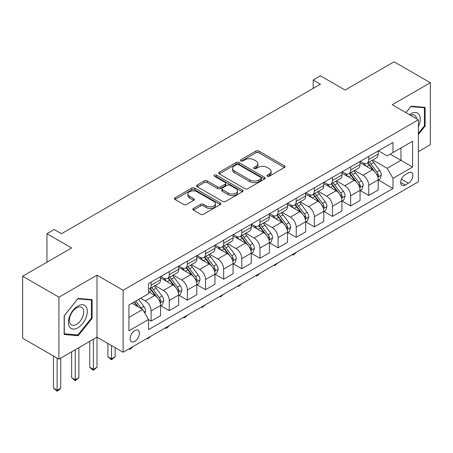<?xml version="1.0" encoding="UTF-8"?>
<svg xmlns="http://www.w3.org/2000/svg" width="453" height="453" viewBox="0 0 453 453"><rect width="100%" height="100%" fill="white"/><g stroke="black" fill="none" stroke-linecap="round" stroke-linejoin="round"><path stroke-width="0.68" d="M267.31 176.24A1.41 0.815 0 0 0 269.303 176.24L284.439 167.508A2.016 1.161 0 0 0 285.028 166.681A2.016 1.161 0 0 0 284.439 165.86L258.799 151.064A2.016 1.161 0 0 0 255.951 151.064L240.82 159.796A1.41 0.815 0 0 0 240.407 160.373A1.41 0.815 0 0 0 240.82 160.951A1.41 0.815 0 0 0 242.814 160.951L244.773 159.818A6.444 3.72 0 0 1 253.89 159.818L256.024 161.053A6.444 3.72 0 0 1 257.91 163.68A6.444 3.72 0 0 1 256.024 166.313L254.065 167.446A1.41 0.815 0 0 0 253.652 168.018A1.41 0.815 0 0 0 254.065 168.595A1.41 0.815 0 0 0 256.058 168.595L258.017 167.463A6.444 3.72 0 0 1 267.134 167.463L269.269 168.697A6.444 3.72 0 0 1 271.154 171.33A6.444 3.72 0 0 1 269.269 173.963L267.31 175.09A1.41 0.815 0 0 0 266.896 175.668A1.41 0.815 0 0 0 267.31 176.24L267.31 175.09M134.734 341.364A6.569 3.788 120 0 0 139.02 335.577A6.569 3.788 120 0 0 138.012 330.316A6.569 3.788 120 0 0 134.734 330.645A6.569 3.788 120 0 0 130.441 336.426A6.569 3.788 120 0 0 131.449 341.687A6.569 3.788 120 0 0 134.734 341.364M193.431 208.454A2.016 1.161 0 0 0 192.842 209.275A2.016 1.161 0 0 0 193.431 210.096L200.622 214.252A2.016 1.161 0 0 0 203.476 214.252L220.277 204.546A2.016 1.161 0 0 0 220.866 203.725A2.016 1.161 0 0 0 220.277 202.904L194.643 188.103A2.016 1.161 0 0 0 191.795 188.103L174.988 197.802A2.016 1.161 0 0 0 174.399 198.629A2.016 1.161 0 0 0 174.988 199.45L183.68 204.467A2.016 1.161 0 0 0 186.528 204.467L193.72 200.311A2.016 1.161 0 0 0 194.309 199.49A2.016 1.161 0 0 0 193.72 198.669L189.411 196.183A5.385 3.109 0 0 1 187.831 193.98A5.385 3.109 0 0 1 191.16 191.109A5.385 3.109 0 0 1 197.027 191.783L213.907 201.528A5.385 3.109 0 0 1 215.481 203.725A5.385 3.109 0 0 1 212.157 206.596A5.385 3.109 0 0 1 206.285 205.922L203.476 204.303A2.016 1.161 0 0 0 200.622 204.303L193.431 208.454L193.431 210.096M418.379 151.636L430.35 144.722L430.35 82.735L394.076 61.795L345.112 90.062L320.447 75.827L313.193 80.011L320.447 84.201L61.461 233.725L54.207 229.535L46.953 233.725L46.953 262.202M58.924 297.179L58.924 359.167L97.01 337.174L97.01 275.186L58.924 297.179L22.65 276.234L71.619 247.967L46.953 233.725M97.01 275.186L123.125 290.265L418.379 119.802L418.379 181.789L123.125 352.253L123.125 290.265M430.35 82.735L392.264 104.722L418.379 119.802M244.914 188.68A2.016 1.161 0 0 0 247.763 188.68L264.569 178.975A2.016 1.161 0 0 0 265.158 178.154A2.016 1.161 0 0 0 264.569 177.333L238.935 162.531A2.016 1.161 0 0 0 236.087 162.531L219.28 172.236A2.016 1.161 0 0 0 218.691 173.057A2.016 1.161 0 0 0 219.28 173.878L244.914 188.68M214.932 176.545A1.41 0.815 0 0 1 216.364 176.744L216.364 175.073L242.423 190.118A2.016 1.161 0 0 1 243.012 190.94A2.016 1.161 0 0 1 242.423 191.761L225.617 201.466A2.016 1.161 0 0 1 222.768 201.466L197.134 186.664L197.134 185.022A2.016 1.161 0 0 0 196.545 185.843A2.016 1.161 0 0 0 197.134 186.664M197.134 185.022L204.326 180.866A2.016 1.161 0 0 1 207.174 180.866L217.57 186.868A2.016 1.161 0 0 0 220.418 186.868L225.192 184.116A2.016 1.161 0 0 0 225.781 183.295A2.016 1.161 0 0 0 225.192 182.468L214.371 176.223A1.41 0.815 0 0 1 213.958 175.645A1.41 0.815 0 0 1 214.824 174.892A1.41 0.815 0 0 1 216.364 175.073M58.924 359.167L22.65 338.221L22.65 276.234M408.368 172.825L405.175 174.671A6.359 3.675 120 0 0 401.024 180.277A6.359 3.675 120 0 0 401.998 185.373A6.359 3.675 120 0 0 405.175 185.056L408.368 183.216A6.359 3.675 120 0 0 412.524 177.61A6.359 3.675 120 0 0 411.55 172.514A6.359 3.675 120 0 0 408.368 172.825M378.408 150.838L387.185 155.906L392.989 152.553L392.989 142.418L148.516 283.567L148.516 293.703L128.929 305.011L128.929 330.809L148.516 319.501L148.516 329.637L392.989 188.493L392.989 178.357L387.185 168.301L372.757 159.971M392.989 152.553L412.575 141.245L412.575 167.044L392.989 178.357M93.38 339.269L93.38 369.342L97.01 367.247L97.01 337.174L123.125 352.253M313.193 80.011L313.193 88.392M390.231 154.145L400.967 160.345L400.967 147.95L412.575 141.245M387.185 168.301L400.967 160.345L412.575 167.044M128.929 317.406L142.712 309.45L131.976 303.25M148.516 319.586L151.126 321.092L151.126 310.956A8.205 4.74 -120 0 0 145.322 300.905L140.679 298.227M151.126 321.092L160.555 315.65L160.555 305.515A8.205 4.74 -120 0 0 154.756 295.458L148.516 291.857M160.775 305.724L169.263 310.622L169.263 300.486A8.205 4.74 -120 0 0 163.459 290.435L155.124 285.622M169.263 310.622L178.692 305.175L178.692 295.039A8.205 4.74 -120 0 0 172.887 284.988L160.555 277.87M178.912 295.248L187.4 300.152L187.4 290.016A8.205 4.74 -120 0 0 181.596 279.965L173.261 275.152M187.4 300.152L196.829 294.705L196.829 284.569A8.205 4.74 -120 0 0 191.024 274.518L178.692 267.4M197.049 284.778L205.537 289.682L205.537 279.546A8.205 4.74 -120 0 0 199.733 269.49L191.398 264.682M205.537 289.682L214.965 284.235L214.965 274.099A8.205 4.74 -120 0 0 209.161 264.048L196.829 256.925M215.181 274.308L223.669 279.212L223.669 269.076A8.205 4.74 -120 0 0 217.865 259.02L209.535 254.212M223.669 279.212L233.102 273.765L233.102 263.629A8.205 4.74 -120 0 0 227.298 253.578L214.965 246.455M233.318 263.839L241.806 268.737L241.806 258.601A8.205 4.74 -120 0 0 236.002 248.55L227.672 243.742M241.806 268.737L251.239 263.295L251.239 253.159A8.205 4.74 -120 0 0 245.435 243.108L233.102 235.985M251.455 253.369L259.943 258.267L259.943 248.131A8.205 4.74 -120 0 0 254.139 238.08L245.809 233.267M259.943 258.267L269.376 252.825L269.376 242.689A8.205 4.74 -120 0 0 263.572 232.632L251.239 225.515M269.592 242.899L278.08 247.797L278.08 237.661A8.205 4.74 -120 0 0 272.276 227.61L263.94 222.797M278.08 247.797L287.508 242.355L287.508 232.219A8.205 4.74 -120 0 0 281.704 222.163L269.376 215.045M287.729 232.429L296.217 237.327L296.217 227.191A8.205 4.74 -120 0 0 290.413 217.14L282.077 212.327M296.217 237.327L305.645 231.879L305.645 221.744A8.205 4.74 -120 0 0 299.841 211.693L287.508 204.575M305.866 221.953L314.354 226.857L314.354 216.721A8.205 4.74 -120 0 0 308.55 206.67L300.214 201.857M314.354 226.857L323.782 221.409L323.782 211.274A8.205 4.74 -120 0 0 317.978 201.223L305.645 194.105M323.997 211.483L332.485 216.387L332.485 206.251A8.205 4.74 -120 0 0 326.687 196.194L318.351 191.387M332.485 216.387L341.919 210.939L341.919 200.804A8.205 4.74 -120 0 0 336.115 190.753L323.782 183.629M342.134 201.013L350.622 205.911L350.622 195.775A8.205 4.74 -120 0 0 344.818 185.724L336.488 180.917M350.622 205.911L360.056 200.469L360.056 190.334A8.205 4.74 -120 0 0 354.252 180.283L341.919 173.159M360.271 190.543L368.759 195.441L368.759 185.305A8.205 4.74 -120 0 0 362.955 175.254L354.625 170.447M368.759 195.441L378.193 190L378.193 179.864A8.205 4.74 -120 0 0 372.389 169.813L360.056 162.689M360.271 161.308L362.955 162.859A8.205 4.74 -120 0 0 367.06 163.267A8.205 4.74 -120 0 0 368.759 159.507L368.759 156.41M342.134 171.778L344.818 173.329A8.205 4.74 -120 0 0 348.923 173.737A8.205 4.74 -120 0 0 350.622 169.977L350.622 166.88M323.997 182.248L326.687 183.799A8.205 4.74 -120 0 0 330.786 184.207A8.205 4.74 -120 0 0 332.485 180.447L332.485 177.35M305.866 192.718L308.55 194.269A8.205 4.74 -120 0 0 312.649 194.677A8.205 4.74 -120 0 0 314.354 190.917L314.354 187.819M287.729 203.193L290.413 204.739A8.205 4.74 -120 0 0 294.518 205.147A8.205 4.74 -120 0 0 296.217 201.392L296.217 198.289M269.592 213.663L272.276 215.209A8.205 4.74 -120 0 0 276.381 215.617A8.205 4.74 -120 0 0 278.08 211.862L278.08 208.759M251.455 224.133L254.139 225.685A8.205 4.74 -120 0 0 258.244 226.087A8.205 4.74 -120 0 0 259.943 222.332L259.943 219.229M233.318 234.603L236.002 236.155A8.205 4.74 -120 0 0 240.107 236.562A8.205 4.74 -120 0 0 241.806 232.802L241.806 229.705M215.181 245.073L217.865 246.625A8.205 4.74 -120 0 0 221.97 247.032A8.205 4.74 -120 0 0 223.669 243.272L223.669 240.175M197.049 255.543L199.733 257.094A8.205 4.74 -120 0 0 203.833 257.502A8.205 4.74 -120 0 0 205.537 253.742L205.537 250.645M178.912 266.019L181.596 267.564A8.205 4.74 -120 0 0 185.696 267.972A8.205 4.74 -120 0 0 187.4 264.212L187.4 261.115M160.775 276.489L163.459 278.034A8.205 4.74 -120 0 0 167.565 278.442A8.205 4.74 -120 0 0 169.263 274.688L169.263 271.585M378.408 180.073L392.989 188.493M367.06 163.267L376.488 157.82A8.205 4.74 -120 0 0 378.193 154.06L378.193 150.962M348.923 173.737L358.357 168.29A8.205 4.74 -120 0 0 360.056 164.535L360.056 161.432M330.786 184.207L340.22 178.759A8.205 4.74 -120 0 0 341.919 175.005L341.919 171.902M312.649 194.677L322.083 189.229A8.205 4.74 -120 0 0 323.782 185.475L323.782 182.372M294.518 205.147L303.946 199.705A8.205 4.74 -120 0 0 305.645 195.945L305.645 192.848M276.381 215.617L285.809 210.175A8.205 4.74 -120 0 0 287.508 206.415L287.508 203.318M258.244 226.087L267.672 220.645A8.205 4.74 -120 0 0 269.376 216.885L269.376 213.788M240.107 236.562L249.535 231.115A8.205 4.74 -120 0 0 251.239 227.355L251.239 224.258M221.97 247.032L231.404 241.585A8.205 4.74 -120 0 0 233.102 237.831L233.102 234.728M203.833 257.502L213.267 252.055A8.205 4.74 -120 0 0 214.965 248.301L214.965 245.198M185.696 267.972L195.13 262.525A8.205 4.74 -120 0 0 196.829 258.771L196.829 255.673M167.565 278.442L176.993 273A8.205 4.74 -120 0 0 178.692 269.241L178.692 266.143M148.516 289.246A8.205 4.74 -120 0 0 149.428 288.912L158.856 283.47A8.205 4.74 -120 0 0 160.555 279.711L160.555 276.613M149.428 288.912A8.205 4.74 -120 0 0 151.126 285.158L151.126 282.055M142.712 309.45L148.516 319.501M418.379 134.473L425.129 126.081L425.129 107.412L411.126 106.161L405.933 112.616M64.145 334.49L78.148 335.741L92.146 318.323L92.146 299.654L78.148 298.402L64.145 315.82L64.145 334.49M424.399 125.662L425.129 126.081M91.421 317.904L92.146 318.323M76.665 334.886L78.148 335.741M267.876 176.444L269.269 175.634A6.444 3.72 0 0 0 271.154 173.006L271.154 171.33M257.91 163.68L257.91 165.356A6.444 3.72 0 0 1 256.024 167.989L254.631 168.793M284.41 167.519L258.799 152.735A2.016 1.161 0 0 0 255.951 152.735L241.387 161.149M264.541 178.992L238.935 164.207A2.016 1.161 0 0 0 236.087 164.207L219.309 173.895M261.007 178.731A1.41 0.815 0 0 0 261.421 178.154A1.41 0.815 0 0 0 261.007 177.576L238.51 164.586A1.41 0.815 0 0 0 236.511 164.586L234.45 165.781A6.444 3.72 0 0 0 232.559 168.408A6.444 3.72 0 0 0 234.45 171.041L249.829 179.92A6.444 3.72 0 0 0 258.946 179.92L261.007 178.731L261.007 180.407A1.41 0.815 0 0 0 261.421 179.83L261.421 178.154M232.559 168.408L232.559 170.085A6.444 3.72 0 0 0 234.45 172.718L234.45 171.041M261.007 180.407L258.946 181.596A6.444 3.72 0 0 1 249.829 181.596L234.45 172.718M197.163 186.681L204.326 182.542L204.326 180.866M225.781 183.295L225.781 184.966A2.016 1.161 0 0 1 225.192 185.792L220.418 188.544A2.016 1.161 0 0 1 217.57 188.544L207.174 182.542A2.016 1.161 0 0 0 204.326 182.542M216.364 176.744L242.395 191.778M228.363 193.097A5.385 3.109 0 0 0 234.229 193.771A5.385 3.109 0 0 0 237.559 190.9A5.385 3.109 0 0 0 235.979 188.697L230.033 185.266A2.016 1.161 0 0 0 227.185 185.266L222.417 188.023A2.016 1.161 0 0 0 221.823 188.844A2.016 1.161 0 0 0 222.417 189.665L228.363 193.097L228.363 194.773A5.385 3.109 0 0 0 234.229 195.447A5.385 3.109 0 0 0 237.559 192.576L237.559 190.9M221.823 188.844L221.823 190.52A2.016 1.161 0 0 0 222.417 191.342L222.417 189.665M228.363 194.773L222.417 191.342M215.481 203.725L215.481 205.402A5.385 3.109 0 0 1 212.157 208.272A5.385 3.109 0 0 1 206.285 207.599L203.476 205.973A2.016 1.161 0 0 0 200.622 205.973L193.459 210.113M187.831 193.98L187.831 195.656A5.385 3.109 0 0 0 189.411 197.859L189.411 196.183M193.691 200.328L189.411 197.859M220.254 204.563L194.643 189.779A2.016 1.161 0 0 0 191.795 189.779L175.017 199.467M378.193 180.198L379.931 179.19L381.381 175.005A5.436 3.137 -120 0 0 379.648 170.373L373.719 162.457A15.696 9.06 -120 0 0 372.004 160.407M366.109 166.189A15.696 9.06 -120 0 0 362.898 162.825M377.694 176.868L378.329 176.183L378.448 175.237A5.436 3.137 -120 0 0 376.89 171.964L370.962 164.054A15.696 9.06 -120 0 0 369.252 161.998M367.791 162.842A13.029 7.52 60 0 1 369.925 165.277L374.942 171.97M367.508 163.006A15.696 9.06 60 0 1 369.223 165.056L373.164 170.317M296.313 252.264L294.331 254.246L292.876 255.084L292.151 254.665M292.876 254.246L292.876 255.084M360.056 190.668L361.794 189.665L363.244 185.475A5.436 3.137 -120 0 0 361.511 180.843L355.582 172.933A15.696 9.06 -120 0 0 353.872 170.877M347.972 176.659A15.696 9.06 -120 0 0 344.761 173.295M359.557 187.338L360.192 186.653L360.311 185.707A5.436 3.137 -120 0 0 358.753 182.434L352.825 174.524A15.696 9.06 -120 0 0 351.115 172.468M349.654 173.312A13.029 7.52 60 0 1 351.788 175.747L356.805 182.44M349.371 173.476A15.696 9.06 60 0 1 351.086 175.526L355.027 180.787M278.176 262.734L274.745 265.56L274.014 265.135M274.745 264.716L274.745 265.56M341.919 201.138L343.657 200.135L345.107 195.945A5.436 3.137 -120 0 0 343.374 191.313L337.445 183.403A15.696 9.06 -120 0 0 335.735 181.353M329.835 187.129A15.696 9.06 -120 0 0 326.624 183.765M341.42 197.808L342.055 197.129L342.174 196.177A5.436 3.137 -120 0 0 340.616 192.904L334.688 184.994A15.696 9.06 -120 0 0 332.978 182.944M331.517 183.788A13.029 7.52 60 0 1 333.657 186.217L338.674 192.916M331.234 183.946A15.696 9.06 60 0 1 332.949 185.996L336.89 191.257M260.039 273.204L258.057 275.192L256.608 276.03L255.877 275.611M256.608 275.186L256.608 276.03M323.782 211.608L325.526 210.605L326.975 206.415A5.436 3.137 -120 0 0 325.237 201.783L319.308 193.873A15.696 9.06 -120 0 0 317.598 191.823M311.704 197.599A15.696 9.06 -120 0 0 308.487 194.235M323.289 208.278L323.918 207.599L324.037 206.647A5.436 3.137 -120 0 0 322.479 203.38L316.551 195.464A15.696 9.06 -120 0 0 314.841 193.414M313.38 194.258A13.029 7.52 60 0 1 315.52 196.687L320.537 203.386M313.102 194.416A15.696 9.06 60 0 1 314.812 196.472L318.753 201.732M241.902 283.68L238.471 286.5L237.746 286.081M238.471 285.662L238.471 286.5M305.645 222.083L307.389 221.075L308.838 216.885A5.436 3.137 -120 0 0 307.1 212.259L301.171 204.343A15.696 9.06 -120 0 0 299.461 202.293M293.567 208.069A15.696 9.06 -120 0 0 290.35 204.705M305.152 218.748L305.781 218.069L305.9 217.117A5.436 3.137 -120 0 0 304.348 213.85L298.419 205.934A15.696 9.06 -120 0 0 296.704 203.884M295.243 204.728A13.029 7.52 60 0 1 297.383 207.157L302.4 213.856M294.965 204.886A15.696 9.06 60 0 1 296.675 206.942L300.616 212.202M223.765 294.15L220.334 296.97L219.609 296.551M220.334 296.132L220.334 296.97M418.379 126.84A13.335 7.701 120 0 0 419.002 114.501A13.335 7.701 120 0 0 409.484 114.666M416.596 118.771A10.096 5.832 120 0 0 415.695 116.206A10.096 5.832 120 0 0 414.563 115.153A10.096 5.832 120 0 0 410.412 115.198M410.809 106.557L424.399 107.786L424.399 125.872L418.379 133.363M423.504 107.265L424.399 107.786M405.962 112.633L410.837 106.574M77.854 306.013A13.335 7.701 120 0 0 68.426 322.349A13.335 7.701 120 0 0 77.854 327.796A13.335 7.701 120 0 0 87.287 311.46A13.335 7.701 120 0 0 77.854 306.013M76.534 307.898A10.096 5.832 120 0 0 69.938 316.794A10.096 5.832 120 0 0 71.483 324.886A10.096 5.832 120 0 0 76.534 324.388A10.096 5.832 120 0 0 83.131 315.486A10.096 5.832 120 0 0 81.585 307.394A10.096 5.832 120 0 0 76.534 307.898M91.421 318.114L77.854 334.994L64.292 333.782L64.292 315.69L77.854 298.816L91.421 300.028L91.421 318.114M90.521 299.507L91.421 300.028M287.508 232.553L289.252 231.545L290.701 227.355A5.436 3.137 -120 0 0 288.969 222.729L283.04 214.813A15.696 9.06 -120 0 0 281.324 212.763M275.43 218.539A15.696 9.06 -120 0 0 272.213 215.175M287.015 229.224L287.649 228.539L287.768 227.587A5.436 3.137 -120 0 0 286.211 224.32L280.282 216.404A15.696 9.06 -120 0 0 278.567 214.354M277.106 215.198A13.029 7.52 60 0 1 279.246 217.627L284.263 224.326M276.828 215.362A15.696 9.06 60 0 1 278.538 217.412L282.479 222.672M205.628 304.62L202.197 307.44L201.472 307.021M202.197 306.602L202.197 307.44M269.376 243.023L271.115 242.015L272.564 237.831A5.436 3.137 -120 0 0 270.832 233.199L264.903 225.283A15.696 9.06 -120 0 0 263.187 223.233M257.293 229.008A15.696 9.06 -120 0 0 254.082 225.651M268.878 239.694L269.512 239.008L269.631 238.063A5.436 3.137 -120 0 0 268.074 234.79L262.145 226.874A15.696 9.06 -120 0 0 260.43 224.824M258.974 225.668A13.029 7.52 60 0 1 261.109 228.102L266.126 234.796M258.691 225.832A15.696 9.06 60 0 1 260.401 227.882L264.342 233.142M187.497 315.09L185.515 317.072L184.06 317.91L183.335 317.491M184.06 317.072L184.06 317.91M251.239 253.493L252.978 252.485L254.427 248.301A5.436 3.137 -120 0 0 252.695 243.669L246.766 235.758A15.696 9.06 -120 0 0 245.05 233.703M239.156 239.484A15.696 9.06 -120 0 0 235.945 236.121M250.741 250.164L251.375 249.478L251.494 248.533A5.436 3.137 -120 0 0 249.937 245.26L244.008 237.349A15.696 9.06 -120 0 0 242.298 235.294M240.837 236.138A13.029 7.52 60 0 1 242.972 238.572L247.989 245.266M240.554 236.302A15.696 9.06 60 0 1 242.27 238.352L246.211 243.612M169.36 325.56L167.378 327.542L165.923 328.38L165.198 327.961M165.923 327.542L165.923 328.38M233.102 263.963L234.841 262.961L236.29 258.771A5.436 3.137 -120 0 0 234.558 254.139L228.629 246.228A15.696 9.06 -120 0 0 226.919 244.173M221.019 249.954A15.696 9.06 -120 0 0 217.808 246.591M232.604 260.634L233.238 259.948L233.357 259.003A5.436 3.137 -120 0 0 231.8 255.73L225.871 247.819A15.696 9.06 -120 0 0 224.161 245.764M222.7 246.608A13.029 7.52 60 0 1 224.841 249.042L229.852 255.741M222.417 246.772A15.696 9.06 60 0 1 224.133 248.822L228.074 254.082M151.223 336.03L147.791 338.855L147.061 338.431M147.791 338.012L147.791 338.855M214.965 274.433L216.704 273.431L218.159 269.241A5.436 3.137 -120 0 0 216.421 264.609L210.492 256.698A15.696 9.06 -120 0 0 208.782 254.648M202.887 260.424A15.696 9.06 -120 0 0 199.671 257.061M214.467 271.104L215.101 270.424L215.22 269.473A5.436 3.137 -120 0 0 213.663 266.2L207.734 258.289A15.696 9.06 -120 0 0 206.024 256.239M204.563 257.083A13.029 7.52 60 0 1 206.704 259.512L211.721 266.211M204.28 257.242A15.696 9.06 60 0 1 205.996 259.292L209.937 264.558M133.086 346.5L131.104 348.487L129.654 349.325L128.924 348.906M129.654 348.482L129.654 349.325M196.829 284.903L198.573 283.901L200.022 279.711A5.436 3.137 -120 0 0 198.284 275.084L192.355 267.168A15.696 9.06 -120 0 0 190.645 265.118M184.75 270.894A15.696 9.06 -120 0 0 181.534 267.53M196.336 281.573L196.964 280.894L197.083 279.943A5.436 3.137 -120 0 0 195.526 276.675L189.603 268.759A15.696 9.06 -120 0 0 187.887 266.709M186.426 267.553A13.029 7.52 60 0 1 188.567 269.982L193.584 276.681M186.149 267.712A15.696 9.06 60 0 1 187.859 269.767L191.8 275.028M111.517 345.554L111.517 358.872L115.147 356.777L115.147 347.649M115.147 356.777L111.517 359.795L107.888 356.777L107.888 343.459M107.888 356.777L111.517 358.872L111.517 359.795M178.692 295.379L180.436 294.371L181.885 290.18A5.436 3.137 -120 0 0 180.147 285.554L174.224 277.638A15.696 9.06 -120 0 0 172.508 275.588M166.613 281.364A15.696 9.06 -120 0 0 163.397 278M178.199 292.043L178.827 291.364L178.946 290.413A5.436 3.137 -120 0 0 177.395 287.145L171.466 279.229A15.696 9.06 -120 0 0 169.75 277.179M168.29 278.023A13.029 7.52 60 0 1 170.43 280.452L175.447 287.151M168.012 278.182A15.696 9.06 60 0 1 169.722 280.237L173.663 285.498M97.01 367.247L93.38 370.265L91.931 369.427L89.756 367.247L89.756 341.364M89.756 367.247L93.38 369.342L93.38 370.265M160.555 305.849L162.299 304.841L163.748 300.65A5.436 3.137 -120 0 0 162.015 296.024L156.087 288.108A15.696 9.06 -120 0 0 154.371 286.058M160.062 302.519L160.696 301.834L160.815 300.883A5.436 3.137 -120 0 0 159.258 297.615L153.329 289.699A15.696 9.06 -120 0 0 151.613 287.649M150.153 288.493A13.029 7.52 60 0 1 152.293 290.922L157.31 297.621M149.875 288.657A15.696 9.06 60 0 1 151.585 290.707L155.526 295.968M75.243 349.739L75.243 379.812L78.873 377.723L78.873 347.649M78.873 377.723L75.243 380.735L71.619 377.723L71.619 351.834M71.619 377.723L75.243 379.812L75.243 380.735M144.886 313.221L145.611 311.126A5.436 3.137 -120 0 0 143.878 306.494L138.59 299.433M141.613 308.816A5.436 3.137 -120 0 0 141.121 308.085L135.832 301.024M134.467 301.811L138.267 306.885M134.088 302.026L137.316 306.33M57.106 358.119L57.106 390.288L60.736 388.193L60.736 358.119M60.736 388.193L58.562 390.367L57.106 391.205L53.482 388.193L53.482 356.024M53.482 388.193L57.106 390.288L57.106 391.205M145.322 300.905L154.756 295.458M163.459 290.435L172.887 284.988M181.596 279.965L191.024 274.518M199.733 269.49L209.161 264.048M217.865 259.02L227.298 253.578M236.002 248.55L245.435 243.108M254.139 238.08L263.572 232.632M272.276 227.61L281.704 222.163M290.413 217.14L299.841 211.693M308.55 206.67L317.978 201.223M326.687 196.194L336.115 190.753M344.818 185.724L354.252 180.283M362.955 175.254L372.389 169.813M368.759 159.507L378.193 154.06M368.759 185.305L378.193 179.864M350.622 195.775L360.056 190.334M350.622 169.977L360.056 164.535M332.485 206.251L341.919 200.804M332.485 180.447L341.919 175.005M314.354 216.721L323.782 211.274M314.354 190.917L323.782 185.475M296.217 227.191L305.645 221.744M296.217 201.392L305.645 195.945M278.08 237.661L287.508 232.219M278.08 211.862L287.508 206.415M259.943 248.131L269.376 242.689M259.943 222.332L269.376 216.885M241.806 258.601L251.239 253.159M241.806 232.802L251.239 227.355M223.669 269.076L233.102 263.629M223.669 243.272L233.102 237.831M205.537 279.546L214.965 274.099M205.537 253.742L214.965 248.301M187.4 290.016L196.829 284.569M187.4 264.212L196.829 258.771M169.263 300.486L178.692 295.039M169.263 274.688L178.692 269.241M151.126 310.956L160.555 305.515M151.126 285.158L160.555 279.711M401.409 179.195L408.368 183.216M400.679 182.457L405.175 185.056M269.269 175.634L269.269 173.963M254.065 168.595L254.065 167.446M256.024 167.989L256.024 166.313M240.82 160.951L240.82 159.796M255.951 152.735L255.951 151.064M258.799 152.735L258.799 151.064M284.439 167.508L284.439 165.86M219.28 173.878L219.28 172.236M236.087 164.207L236.087 162.531M238.935 164.207L238.935 162.531M264.569 178.975L264.569 177.333M249.829 181.596L249.829 179.92M258.946 181.596L258.946 179.92M207.174 182.542L207.174 180.866M217.57 188.544L217.57 186.868M220.418 188.544L220.418 186.868M225.192 185.792L225.192 184.116M242.423 191.761L242.423 190.118M200.622 205.973L200.622 204.303M203.476 205.973L203.476 204.303M206.285 207.599L206.285 205.922M193.72 200.311L193.72 198.669M174.988 199.45L174.988 197.802M191.795 189.779L191.795 188.103M194.643 189.779L194.643 188.103M220.277 204.546L220.277 202.904M377.785 177.163L381.347 175.107M370.962 164.054L373.719 162.457M366.687 166.517L369.223 165.056M376.89 171.964L379.648 170.373M376.46 174.088L378.448 175.237M359.648 187.638L363.21 185.577M352.825 174.524L355.582 172.933M348.55 176.993L351.086 175.526M358.753 182.434L361.511 180.843M358.323 184.558L360.311 185.707M341.511 198.108L345.073 196.053M334.688 184.994L337.445 183.403M330.413 187.463L332.949 185.996M340.616 192.904L343.374 191.313M340.186 195.028L342.174 196.177M323.374 208.578L326.936 206.523M316.551 195.464L319.308 193.873M312.281 197.933L314.812 196.472M322.479 203.38L325.237 201.783M322.049 205.503L324.037 206.647M305.243 219.048L308.804 216.993M298.419 205.934L301.171 204.343M294.144 208.403L296.675 206.942M304.348 213.85L307.1 212.259M303.912 215.973L305.9 217.117M287.106 229.518L290.667 227.463M280.282 216.404L283.04 214.813M276.007 218.873L278.538 217.412M286.211 224.32L288.969 222.729M285.781 226.443L287.768 227.587M268.969 239.988L272.53 237.933M262.145 226.874L264.903 225.283M257.87 229.343L260.401 227.882M268.074 234.79L270.832 233.199M267.644 236.913L269.631 238.063M250.832 250.458L254.393 248.403M244.008 237.349L246.766 235.758M239.733 239.813L242.27 238.352M249.937 245.26L252.695 243.669M249.507 247.383L251.494 248.533M232.695 260.934L236.256 258.873M225.871 247.819L228.629 246.228M221.596 250.288L224.133 248.822M231.8 255.73L234.558 254.139M231.37 257.853L233.357 259.003M214.558 271.404L218.12 269.348M207.734 258.289L210.492 256.698M203.459 260.758L205.996 259.292M213.663 266.2L216.421 264.609M213.233 268.323L215.22 269.473M196.421 281.874L199.983 279.818M189.603 268.759L192.355 267.168M185.328 271.228L187.859 269.767M195.526 276.675L198.284 275.084M195.096 278.799L197.083 279.943M178.289 292.344L181.851 290.288M171.466 279.229L174.224 277.638M167.191 281.698L169.722 280.237M177.395 287.145L180.147 285.554M176.964 289.269L178.946 290.413M160.152 302.814L163.714 300.758M153.329 289.699L156.087 288.108M149.054 292.168L151.585 290.707M159.258 297.615L162.015 296.024M158.827 299.739L160.815 300.883M144.196 312.026L145.577 311.228M141.121 308.085L143.878 306.494"/></g></svg>
